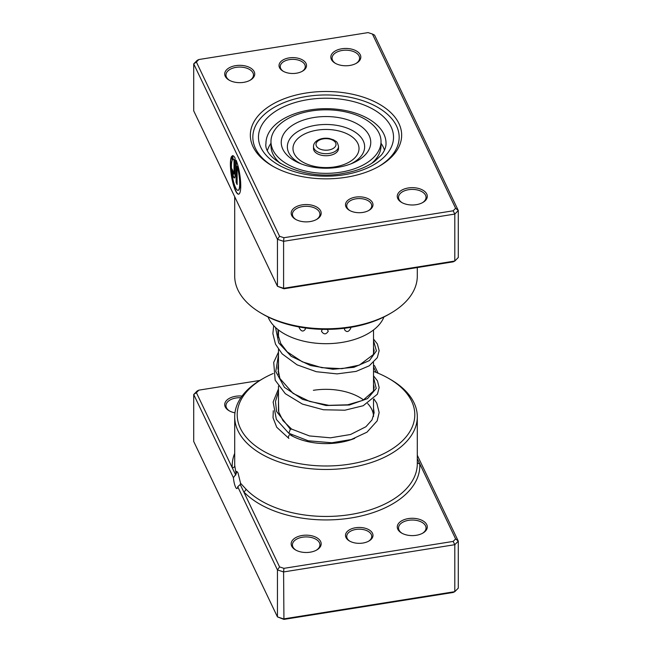 <?xml version="1.0" encoding="UTF-8"?>
<svg xmlns="http://www.w3.org/2000/svg" width="652" height="652" viewBox="0 0 652 652"><rect width="100%" height="100%" fill="white"/><g stroke="black" fill="none" stroke-linecap="round" stroke-linejoin="round"><path stroke-width="0.98" d="M279.578 566.914L277.442 569.921L237.735 486.734L240.246 484.517L279.578 566.914L283.93 568.34L453.14 541.421L455.609 538.911L419.733 463.751A2.502 2.037 -3.7 0 1 417.296 462.227M362.887 543.051A13.757 7.946 180 0 1 349.505 541.005A13.757 7.946 180 0 1 355.576 527.737A13.757 7.946 180 0 1 371.118 531.396A13.757 7.946 180 0 1 368.959 541.005A13.757 7.946 180 0 1 362.887 543.051M368.494 541.266A12.502 7.221 0 0 0 371.738 536.409A12.502 7.221 0 0 0 355.902 529.448A12.502 7.221 0 0 0 346.725 536.409A12.502 7.221 0 0 0 349.961 541.266M259.846 380.442L198.86 390.149L196.391 392.659L232.267 467.81A2.502 2.037 176.3 0 0 234.769 465.715L236.13 473.947L233.416 477.688A8.5 1.842 -99 0 0 235.576 487.117A8.5 1.842 -99 0 0 236.912 488.568A8.5 1.842 -99 0 0 237.735 486.734M236.13 473.947L236.782 471.372L237.988 472.847L240.588 483.295L245.902 489.033A91.296 52.706 0 0 0 350.254 514.558A91.296 52.706 0 0 0 417.296 463.743L417.296 416.767A91.296 52.706 180 0 1 350.254 467.582A91.296 52.706 180 0 1 234.704 416.767A91.296 52.706 180 0 1 261.444 379.497L263.212 378.478A88.794 51.263 0 0 0 249.26 440.516A88.794 51.263 0 0 0 349.594 464.151A88.794 51.263 0 0 0 388.788 378.478A88.794 51.263 0 0 0 373.523 371.42M234.956 412.83A15.004 8.663 180 0 1 229.113 410.744A15.004 8.663 180 0 1 235.731 396.261A15.004 8.663 180 0 1 242.047 396.057M240.873 397.72A13.757 7.946 0 0 0 236.065 397.981A13.757 7.946 0 0 0 225.967 405.634A13.757 7.946 0 0 0 229.569 410.996M416.269 535.3A15.004 8.663 180 0 1 401.665 533.075A15.004 8.663 180 0 1 408.291 518.601A15.004 8.663 180 0 1 425.251 522.594A15.004 8.663 180 0 1 422.887 533.075A15.004 8.663 180 0 1 416.269 535.3M422.431 533.336A13.757 7.946 0 0 0 426.033 527.973A13.757 7.946 0 0 0 408.625 520.312A13.757 7.946 0 0 0 398.519 527.973A13.757 7.946 0 0 0 402.129 533.336M310.165 552.187A15.004 8.663 180 0 1 295.568 549.962A15.004 8.663 180 0 1 302.194 535.479A15.004 8.663 180 0 1 319.146 539.473A15.004 8.663 180 0 1 316.79 549.962A15.004 8.663 180 0 1 310.165 552.187M316.334 550.215A13.757 7.946 0 0 0 319.936 544.852A13.757 7.946 0 0 0 302.528 537.199A13.757 7.946 0 0 0 292.422 544.852A13.757 7.946 0 0 0 296.032 550.215M354.745 438.364A50.025 28.884 180 0 1 339.293 442.569A50.025 28.884 180 0 1 290.629 435.145M388.788 378.478L390.556 379.497A91.296 52.706 180 0 1 417.296 416.767M233.416 477.688L193.709 394.509L193.709 441.477L277.442 616.89L283.596 618.911L454.803 591.666L458.291 588.112L458.291 541.144L454.803 544.697L454.803 591.666L453.14 592.472L283.93 619.4L277.442 616.89L277.442 569.921L283.596 571.934L283.93 619.4M196.391 392.659L193.709 394.509L197.197 390.955L198.86 390.149M453.14 541.421L454.803 544.697L283.596 571.934L283.93 568.34M373.523 365.21L374.558 365.731L378.136 373.229M417.296 455.259L458.291 541.144L455.609 538.911M376.123 372.414L373.523 366.962M278.477 371.42A88.794 51.263 0 0 0 277.988 371.599M273.204 373.506A88.794 51.263 0 0 0 263.212 378.478M373.523 399.236L373.523 416.498A47.523 27.441 0 0 0 367.638 403.539M363.629 400.01A47.523 27.441 0 0 0 313.376 390.32M245.902 489.033A2.502 1.793 136.6 0 1 243.701 491.763A93.798 54.149 180 0 0 350.923 517.99A93.798 54.149 180 0 0 419.733 463.751L417.296 458.649M234.704 453.36A93.798 54.149 180 0 0 232.267 467.81L235.731 475.055M240.246 484.517L240.588 483.295M282.422 322.781L284.948 323.571M364.998 324.174L368.527 323.123M344.827 328.217L344.435 329.562C346.603 332.593 348.73 332.112 350.809 328.119L350.67 327.361M322.381 329.341L321.42 331.151C323.702 334.696 325.984 334.72 328.266 331.232L327.28 329.374M299.17 326.986L299.105 327.54C301.151 331.583 303.245 332.104 305.372 329.121L305.079 327.94M372.846 162.641A48.15 27.8 0 0 0 373.042 162.144M270.971 143.293A59.405 34.295 0 0 0 267.532 150.164M268.062 316.97A59.405 34.295 0 0 0 312.585 342.797A59.405 34.295 0 0 0 383.938 316.97M384.468 150.164A59.405 34.295 0 0 0 381.029 143.293M278.958 162.144A48.15 27.8 0 0 0 279.154 162.641M355.576 197.116A13.757 7.946 180 0 1 371.118 200.775A13.757 7.946 180 0 1 368.959 210.384A13.757 7.946 180 0 1 362.887 212.422A13.757 7.946 180 0 1 349.505 210.384A13.757 7.946 180 0 1 355.576 197.116M368.494 210.637A12.502 7.221 0 0 0 371.738 205.787A12.502 7.221 0 0 0 355.902 198.827A12.502 7.221 0 0 0 346.725 205.787A12.502 7.221 0 0 0 349.961 210.637M289.113 57.898A13.757 7.946 180 0 1 304.663 61.557A13.757 7.946 180 0 1 302.495 71.166A13.757 7.946 180 0 1 296.424 73.211A13.757 7.946 180 0 1 283.041 71.166A13.757 7.946 180 0 1 289.113 57.898M302.039 71.427A12.502 7.221 0 0 0 305.275 66.577A12.502 7.221 0 0 0 289.447 59.609A12.502 7.221 0 0 0 280.262 66.577A12.502 7.221 0 0 0 283.506 71.427M305.894 93.049A75.665 43.684 180 0 1 391.387 113.187A75.665 43.684 180 0 1 379.505 166.048A75.665 43.684 180 0 1 346.106 177.271A75.665 43.684 180 0 1 272.495 166.048A75.665 43.684 180 0 1 305.894 93.049M378.6 166.562A73.163 42.241 0 0 0 399.163 137.205A73.163 42.241 0 0 0 306.562 96.48A73.163 42.241 0 0 0 252.837 137.205A73.163 42.241 0 0 0 273.4 166.562A73.163 42.241 180 0 1 252.837 137.205A73.163 42.241 180 0 1 306.562 96.48A73.163 42.241 180 0 1 399.163 137.205A73.163 42.241 180 0 1 378.6 166.562M232.299 160.262A15.599 3.382 -99 0 0 231.851 172.731A15.599 3.382 -99 0 0 235.568 187.67A15.599 3.382 -99 0 0 238.021 190.335A15.599 3.382 -99 0 0 239.683 181.965A15.599 3.382 -99 0 0 237.124 166.382L237.124 184.557L236.089 182.381L236.089 160.172A19.495 4.23 81 0 1 240.572 181.207A19.495 4.23 81 0 1 238.632 194.182A19.495 4.23 81 0 1 235.568 190.849A19.495 4.23 81 0 1 230.889 171.949A19.495 4.23 81 0 1 231.558 156.456L232.299 160.262M231.623 156.757A19.495 4.23 -99 0 0 231.199 172.454A19.495 4.23 -99 0 0 235.812 190.808A19.495 4.23 -99 0 0 238.754 194.157M235.054 175.437A5.852 1.271 81 0 1 234.418 177.955A5.852 1.271 81 0 1 233.497 176.961A5.852 1.271 81 0 1 231.941 168.925L232.984 171.093A1.948 0.424 -99 0 0 233.497 173.774A1.948 0.424 -99 0 0 233.807 174.108A1.948 0.424 -99 0 0 234.019 173.269L234.019 159.87A15.599 3.382 -99 0 0 233.123 159.528A15.599 3.382 -99 0 0 233.033 159.544L232.291 155.738A19.495 4.23 81 0 1 232.503 155.673A19.495 4.23 81 0 1 235.054 158.004L235.054 175.437M232.193 169.455A5.852 1.271 -99 0 0 233.742 176.92A5.852 1.271 -99 0 0 234.533 177.915M302.194 204.858A15.004 8.663 180 0 1 319.146 208.852A15.004 8.663 180 0 1 316.79 219.333A15.004 8.663 180 0 1 310.165 221.566A15.004 8.663 180 0 1 295.568 219.333A15.004 8.663 180 0 1 302.194 204.858M316.334 219.594A13.757 7.946 0 0 0 319.936 214.231A13.757 7.946 0 0 0 302.528 206.578A13.757 7.946 0 0 0 292.422 214.231A13.757 7.946 0 0 0 296.032 219.594M235.731 65.64A15.004 8.663 180 0 1 252.691 69.634A15.004 8.663 180 0 1 250.335 80.123A15.004 8.663 180 0 1 243.709 82.348A15.004 8.663 180 0 1 229.113 80.123A15.004 8.663 180 0 1 235.731 65.64M249.871 80.375A13.757 7.946 0 0 0 253.481 75.013A13.757 7.946 0 0 0 236.065 67.36A13.757 7.946 0 0 0 225.967 75.013A13.757 7.946 0 0 0 229.569 80.375M341.835 48.761A15.004 8.663 180 0 1 358.787 52.755A15.004 8.663 180 0 1 356.432 63.236A15.004 8.663 180 0 1 349.806 65.461A15.004 8.663 180 0 1 335.209 63.236A15.004 8.663 180 0 1 341.835 48.761M355.968 63.497A13.757 7.946 0 0 0 359.578 58.134A13.757 7.946 0 0 0 342.161 50.473A13.757 7.946 0 0 0 332.064 58.134A13.757 7.946 0 0 0 335.666 63.497M408.291 187.972A15.004 8.663 180 0 1 425.251 191.965A15.004 8.663 180 0 1 422.887 202.454A15.004 8.663 180 0 1 416.269 204.679A15.004 8.663 180 0 1 401.665 202.454A15.004 8.663 180 0 1 408.291 187.972M422.431 202.707A13.757 7.946 0 0 0 426.033 197.352A13.757 7.946 0 0 0 408.625 189.691A13.757 7.946 0 0 0 398.519 197.352A13.757 7.946 0 0 0 402.129 202.707M390.556 313.343L388.788 314.37A88.794 51.263 180 0 1 349.594 327.54A88.794 51.263 180 0 1 263.212 314.37L261.444 313.343A91.296 52.706 0 0 0 350.254 326.888A91.296 52.706 0 0 0 390.556 313.343A91.296 52.706 0 0 0 417.296 276.073L417.296 267.556M234.704 196.741L234.704 276.073A91.296 52.706 0 0 0 261.444 313.343M196.391 62.038L193.709 63.888L193.709 110.856L277.442 286.269L277.442 239.3L193.709 63.888L197.197 60.334L198.86 59.528L196.391 62.038L279.578 236.293L283.93 237.719L453.14 210.8L455.609 208.29L372.422 34.026L368.07 32.6L198.86 59.528M283.93 288.779L283.596 288.29L454.803 261.044L453.14 261.851L283.93 288.779L277.442 286.269L283.596 288.29L283.596 241.313L277.442 239.3L279.578 236.293M372.422 34.026L374.558 35.11L458.291 210.523L454.803 214.076L283.596 241.313L283.93 237.719M453.14 210.8L454.803 214.076L454.803 261.044L458.291 257.491L458.291 210.523L455.609 208.29M232.625 155.665A19.495 4.23 -99 0 0 232.536 155.698L233.269 159.504A15.599 3.382 81 0 1 233.359 159.487A15.599 3.382 81 0 1 234.255 159.83L234.255 173.228A1.948 0.424 81 0 1 234.044 174.068A1.948 0.424 81 0 1 233.913 174.002M236.334 160.775L236.089 182.381M236.334 182.348L237.124 184.011M238.143 190.302A15.599 3.382 81 0 0 238.265 190.294A15.599 3.382 81 0 0 239.928 181.932A15.599 3.382 81 0 0 237.369 166.341L237.124 166.382M334.655 153.733A12.502 7.221 0 0 0 338.502 148.517L338.502 146.48A12.502 7.221 180 0 1 334.655 151.688A12.502 7.221 180 0 1 321.094 153.122A12.502 7.221 180 0 1 313.498 146.48L313.498 148.517A12.502 7.221 0 0 0 321.094 155.16A12.502 7.221 0 0 0 334.655 153.733M371.599 163.44A55.029 31.769 0 0 0 381.029 145.657L381.029 141.574A55.029 31.769 0 0 0 347.589 112.356A55.029 31.769 0 0 0 287.915 118.648A55.029 31.769 0 0 0 270.971 141.574A55.029 31.769 0 0 0 304.411 170.8A55.029 31.769 0 0 0 364.085 164.508A55.029 31.769 0 0 0 381.029 141.574M295.022 123.741A44.76 25.844 0 0 0 299.374 163.163A44.76 25.844 0 0 0 352.626 163.163A44.76 25.844 0 0 0 356.978 161.044A44.76 25.844 0 0 0 358.307 124.508A44.76 25.844 0 0 0 295.022 123.741M270.971 141.574L270.971 145.657A55.029 31.769 0 0 0 280.401 163.44M373.889 398.877L376.815 403.246L379.154 412.529L377.149 420.899L366.978 432.178L351.241 439.521L331.844 442.773L308.16 440.768L288.852 433.287L290.327 429.203L291.656 429.146M291.884 435.854A2.502 1.443 120 0 0 291.925 434.925M290.409 434.118A2.502 1.443 120 0 0 290.189 434.232A2.502 1.443 120 0 0 288.567 436.392A2.502 1.443 120 0 0 288.885 438.413L276.717 427.247L273.041 417.761L273.286 410.76M234.704 416.767L234.704 463.743A91.296 52.706 0 0 0 234.769 465.715M310.05 109.919A60.033 34.654 0 0 0 265.967 143.326C262.837 160.001 304.533 181.003 342.765 173.505C355.87 171.313 366.448 167.303 374.501 161.484L381.493 154.94C384.59 150.914 386.106 147.042 386.033 143.326A60.033 34.654 0 0 0 310.05 109.919M343.946 174.793A67.531 38.99 180 0 1 260.898 147.564A67.531 38.99 180 0 1 308.054 99.617A67.531 38.99 180 0 1 391.102 126.847A67.531 38.99 180 0 1 343.946 174.793M332.927 148.607A10.008 5.778 0 0 0 333.221 140.441A10.008 5.778 0 0 0 319.072 140.261A10.008 5.778 0 0 0 318.779 148.436A10.008 5.778 0 0 0 332.927 148.607M350.703 163.945A38.639 22.307 0 0 0 352.74 162.894A38.639 22.307 0 0 0 353.889 131.345A38.639 22.307 0 0 0 299.26 130.685A38.639 22.307 0 0 0 301.297 163.945M303.147 134.76A33.024 19.063 0 0 0 302.161 161.712A33.024 19.063 0 0 0 348.853 162.283A33.024 19.063 0 0 0 349.839 135.323A33.024 19.063 0 0 0 303.147 134.76M290.327 429.203L276.554 411.428L275.47 401.461L278.477 391.648M373.523 377.402L376.237 388.429L367.549 398.608L349.431 404.998L326 405.503L302.569 399.366L284.451 387.353L275.763 371.542L278.477 354.892M373.523 340.646L376.424 350.882L369.423 360.58L353.881 367.32L332.862 369.268L310.499 365.519L291.183 356.302L278.706 342.911L275.519 327.467M373.523 329.961L373.523 353.971M373.523 362.471L373.523 390.727M278.477 329.961L278.477 337.581M278.477 349.358L278.477 374.346M278.477 386.114L278.477 411.11M338.502 146.48C337.068 140.31 335.772 141.769 333.791 139.935L329.252 138.469C325.038 137.816 321.24 138.371 317.866 140.123C314.989 141.802 313.539 143.921 313.498 146.48M291.591 429.089L283.009 420.662L278.754 412.137L278.477 400.687M373.523 384.305L374.15 387.435L373.303 391.249L362.952 400.344L347.679 404.81L328.852 405.34L309.594 401.428L293.017 393.36L279.871 378.453L277.874 368.127L278.477 363.922M373.523 347.54L374.15 350.841L373.213 354.68L359.342 365.12L341.982 368.682L321.786 367.679L302.373 361.852L287.19 351.852L280.719 343.441L277.948 334.443L278.029 329.61M291.517 429.049L309.464 435.935L330.499 437.818L350.564 434.493L365.87 426.767L372.007 419.937L374.142 412.74L373.523 408.315M288.714 433.189L276.35 419.399L273.139 401.999L278.477 388.918M373.523 375.796L377.459 380.89L379.154 387.532L377.435 394.183L363.188 405.74L344.9 410.206L323.457 409.766L302.438 404.101L285.315 393.694L275.168 380.189L273.71 362.382L278.477 352.153M373.523 339.032L377.402 344.028L379.146 350.678L377.296 357.671L369.244 365.805L356.131 371.395L337.076 373.889L316.326 371.713L297.043 364.827L282.145 353.865L275.511 344.199L272.878 333.612L273.701 325.65"/></g></svg>
